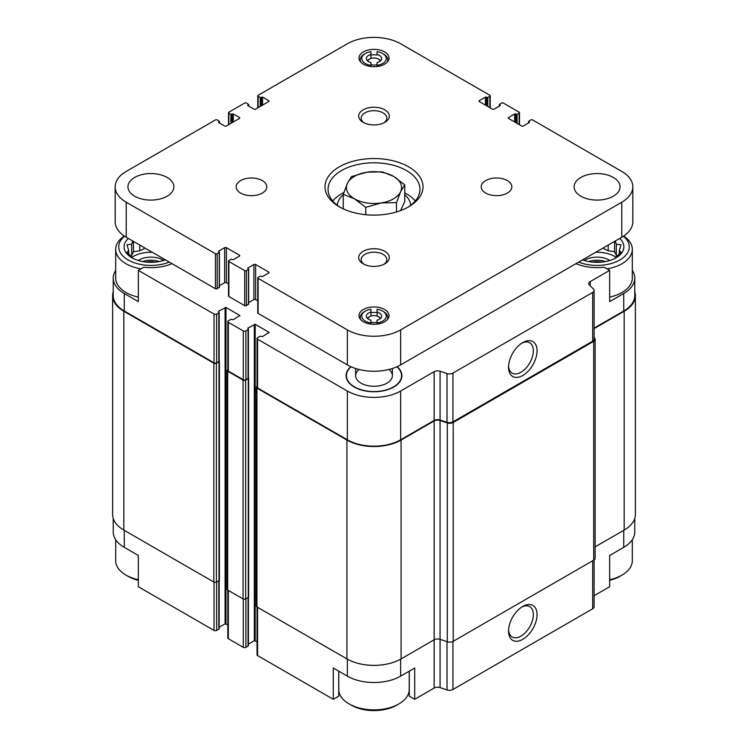 <?xml version="1.0" encoding="UTF-8"?>
<svg xmlns="http://www.w3.org/2000/svg" width="748" height="748" viewBox="0 0 748 748"><rect width="100%" height="100%" fill="white"/><g stroke="black" fill="none" stroke-linecap="round" stroke-linejoin="round"><path stroke-width="1.12" d="M634.772 518.401L634.772 531.968A37.681 21.748 0 0 1 623.729 547.349L609.657 555.474L609.657 586.741L594.108 595.717M594.108 328.11L623.729 311L623.729 293.496L609.657 301.622L609.657 270.365L604.216 267.223A35.988 20.776 180 0 1 575.969 263.679M172.031 263.679A35.988 20.776 180 0 1 143.784 267.223L138.343 270.365L214.05 314.067A1.842 1.057 0 0 0 216.649 314.067L218.809 312.814A1.225 0.711 0 0 0 219.173 312.318A1.225 0.711 0 0 0 218.809 311.813L218.594 311.692M218.594 311.187L225.961 307.437L239.818 315.441L233.32 319.695L232.235 319.564A1.225 0.711 0 0 0 230.506 319.564L228.336 320.817A1.842 1.057 0 0 0 227.803 321.565A1.842 1.057 0 0 0 228.336 322.323L243.287 330.943A1.842 1.057 0 0 0 245.886 330.943L248.056 329.7A1.225 0.711 0 0 0 248.411 329.195A1.225 0.711 0 0 0 248.056 328.699L247.831 328.568M247.831 328.073L255.199 324.323L269.065 332.327L262.567 336.572L261.482 336.45A1.225 0.711 0 0 0 259.743 336.45L257.583 337.703A1.842 1.057 0 0 0 257.041 338.451A1.842 1.057 0 0 0 257.583 339.199L347.362 391.036A37.681 21.748 0 0 0 400.638 391.036L434.149 371.681A4.899 2.833 0 0 1 440.067 371.232L447.014 373.551A4.899 2.833 0 0 0 452.933 373.102L592.668 292.421A4.899 2.833 0 0 0 594.108 290.42A4.899 2.833 0 0 0 593.454 289.009L589.443 284.997A4.899 2.833 0 0 1 588.788 283.586A4.899 2.833 0 0 1 590.219 281.585L609.657 270.365M350.84 366.67A27.9 16.11 0 0 0 346.605 378.703A27.9 16.11 0 0 0 374 391.756A27.9 16.11 0 0 0 401.396 378.703A27.9 16.11 0 0 0 397.16 366.67M338.722 671.162L338.722 696.145L333.281 699.287L333.281 668.02L347.362 676.145A37.681 21.748 0 0 0 400.638 676.145L400.638 659.138M409.278 671.162L409.278 696.145L414.719 699.287L414.719 668.02L400.638 676.145M219.173 580.448L219.173 628.694A1.225 0.711 0 0 1 218.809 629.19L216.649 630.442A1.842 1.057 0 0 1 214.05 630.442L138.343 586.741L138.343 555.474L124.271 547.349L124.271 530.341M138.343 270.365L138.343 301.622L124.271 293.496A37.681 21.748 0 0 1 113.228 278.116A37.681 21.748 0 0 1 115.688 270.402M623.729 293.496A37.681 21.748 0 0 0 634.772 278.116A37.681 21.748 0 0 0 632.312 270.402M623.729 311A37.681 21.748 0 0 0 634.772 295.619L634.772 278.116M113.228 278.116L113.228 295.619A37.681 21.748 0 0 0 124.271 311L214.05 362.836A1.842 1.057 0 0 0 216.649 362.836L218.809 361.583A1.225 0.711 0 0 0 219.173 361.088L219.173 312.318M113.228 291.683A38.288 22.103 0 0 0 112.621 295.619L112.621 514.465A38.288 22.103 0 0 0 123.831 530.089L213.825 582.047A1.842 1.057 0 0 0 216.424 582.047L219.024 580.551A1.225 0.711 0 0 0 219.388 580.046L219.388 361.209A1.225 0.711 0 0 0 219.173 360.807M227.803 369.652L227.691 369.718A1.842 1.057 0 0 0 227.149 370.466L227.149 589.302A1.842 1.057 0 0 0 227.691 590.05L243.072 598.933A1.842 1.057 0 0 0 245.671 598.933L248.271 597.428A1.225 0.711 0 0 0 248.626 596.932L248.626 378.095A1.225 0.711 0 0 0 248.411 377.693M257.041 338.451L257.041 387.221A1.842 1.057 0 0 0 257.583 387.969L347.362 439.805A37.681 21.748 0 0 0 400.638 439.805L434.149 420.451L434.149 371.681M594.108 290.42L594.108 339.19A4.899 2.833 0 0 1 592.668 341.191L452.933 421.872A4.899 2.833 0 0 1 447.014 422.321L440.067 420.002A4.899 2.833 0 0 0 434.149 420.451M522.796 375.477A20.149 11.631 120 0 0 537.045 350.793A20.149 11.631 120 0 0 522.796 342.565A20.149 11.631 120 0 0 508.546 367.249A20.149 11.631 120 0 0 522.796 375.477M219.173 627.235L225.092 623.813L225.092 307.437M227.803 624.879L225.092 623.813M227.803 321.565L227.803 370.335A1.842 1.057 0 0 0 228.336 371.092L243.287 379.713A1.842 1.057 0 0 0 245.886 379.713L248.056 378.469A1.225 0.711 0 0 0 248.411 377.964L248.411 329.195M248.411 644.121L254.329 640.699L254.329 324.323M257.041 641.765L254.329 640.699M112.621 295.619A38.288 22.103 0 0 0 123.831 311.252L213.825 363.21A1.842 1.057 0 0 0 216.424 363.21L219.024 361.714A1.225 0.711 0 0 0 219.388 361.209M227.149 370.466A1.842 1.057 0 0 0 227.691 371.214L243.072 380.096A1.842 1.057 0 0 0 245.671 380.096L248.271 378.591A1.225 0.711 0 0 0 248.626 378.095M257.041 386.529L256.929 386.594A1.842 1.057 0 0 0 256.396 387.342A1.842 1.057 0 0 0 256.929 388.1L346.922 440.058A38.288 22.103 0 0 0 401.078 440.058L434.149 420.956A4.899 2.833 0 0 1 440.067 420.507L447.285 422.91A4.899 2.833 0 0 0 453.204 422.461L593.697 341.35A4.899 2.833 0 0 0 595.128 339.349A4.899 2.833 0 0 0 594.473 337.937L594.108 337.563M256.396 387.342L256.396 606.189A1.842 1.057 0 0 0 256.929 606.937L346.922 658.895A38.288 22.103 0 0 0 401.078 658.895L434.149 639.792L434.149 420.956M434.149 688.067A4.899 2.833 0 0 1 440.067 687.618L440.067 639.344A4.899 2.833 0 0 0 434.149 639.792L434.149 688.067L414.719 699.287M440.067 420.507L440.067 639.344L447.285 641.747A4.899 2.833 0 0 0 453.204 641.298L593.697 560.187A4.899 2.833 0 0 0 595.128 558.186L595.128 339.349M594.108 328.606L624.169 311.252A38.288 22.103 0 0 0 635.379 295.619A38.288 22.103 0 0 0 634.772 291.683M595.128 546.853L624.169 530.089A38.288 22.103 0 0 0 635.379 514.465L635.379 295.619M257.041 607.002L257.041 654.827A1.842 1.057 0 0 0 257.583 655.575L333.281 699.287M440.067 687.618L447.014 689.927A4.899 2.833 0 0 0 452.933 689.478L592.668 608.797A4.899 2.833 0 0 0 594.108 606.796L594.108 559.915M522.796 639.334A20.149 11.631 120 0 0 537.045 614.65A20.149 11.631 120 0 0 522.796 606.422A20.149 11.631 120 0 0 508.546 631.106A20.149 11.631 120 0 0 522.796 639.334M113.228 518.401L113.228 531.968A37.681 21.748 0 0 0 124.271 547.349M227.803 590.116L227.803 637.951A1.842 1.057 0 0 0 228.336 638.699L243.287 647.329A1.842 1.057 0 0 0 245.886 647.329L248.056 646.076A1.225 0.711 0 0 0 248.411 645.571L248.411 597.334M508.584 366.118A17.531 10.117 120 0 0 512.184 373.13A17.531 10.117 120 0 0 520.945 372.261A17.531 10.117 120 0 0 532.398 356.815A17.531 10.117 120 0 0 529.706 342.771A17.531 10.117 120 0 0 521.842 343.164M508.584 629.975A17.531 10.117 120 0 0 512.184 636.987A17.531 10.117 120 0 0 520.945 636.118A17.531 10.117 120 0 0 532.398 620.672A17.531 10.117 120 0 0 529.706 606.628A17.531 10.117 120 0 0 521.842 607.021M623.701 236.031A35.221 20.336 180 0 1 632.312 249.355L632.312 278.116A35.221 20.336 180 0 1 609.657 297.115M138.343 297.115A35.221 20.336 180 0 1 126.001 292.496A35.221 20.336 180 0 1 115.688 278.116L115.688 249.355A35.221 20.336 180 0 1 124.299 236.031M396.898 366.791A27.564 15.914 180 0 1 401.564 375.655L401.564 376.655A27.564 15.914 180 0 1 401.218 379.189M346.782 379.189A27.564 15.914 180 0 1 346.436 376.655L346.436 375.655A27.564 15.914 180 0 1 351.102 366.791M401.564 375.655A27.564 15.914 180 0 1 384.547 390.353A27.564 15.914 180 0 1 354.505 386.903A27.564 15.914 180 0 1 346.436 375.655M388.951 369.484A18.382 10.612 180 0 1 392.382 375.655A18.382 10.612 180 0 1 381.031 385.454A18.382 10.612 180 0 1 361.004 383.154A18.382 10.612 180 0 1 355.618 375.655A18.382 10.612 180 0 1 359.049 369.484M169.291 262.09A32.164 18.569 180 0 1 128.17 259.986A32.164 18.569 180 0 1 124.561 236.2M165.43 259.855A26.806 15.474 180 0 1 131.957 257.789A26.806 15.474 180 0 1 128.376 238.472M140.942 268.859A35.221 20.336 180 0 1 126.001 263.735A35.221 20.336 180 0 1 115.688 249.355M132.695 240.959L131.685 244.203L126.992 244.82L128.712 250.608L126.992 252.216L133.406 258.63M145.14 248.149L139.811 250.758L133.406 251.749L131.685 255.451L130.629 256.059M131.872 257.265A25.273 14.586 180 0 1 152.321 252.291M138.202 260.472A16.849 9.724 180 0 1 163.616 260.472M142.662 261.576A15.315 8.845 180 0 1 159.156 261.576M146.356 262.099A12.828 7.405 180 0 1 155.462 262.099M138.343 579.728A35.221 20.336 180 0 1 126.001 575.109L126.001 575.109A35.221 20.336 180 0 1 115.688 560.729L115.688 539.682M128.17 576.362L126.001 575.109L128.17 576.362A32.164 18.569 180 0 0 138.343 580.326M409.221 671.19L409.221 689.534A35.221 20.336 180 0 1 398.908 703.915A35.221 20.336 180 0 1 349.092 703.915L349.092 703.915A35.221 20.336 180 0 1 338.779 689.534L338.779 671.19M351.261 705.158L349.092 703.915L351.261 705.158A32.164 18.569 180 0 0 396.739 705.158L398.908 703.915M623.439 236.2A32.164 18.569 180 0 1 619.858 259.967A32.164 18.569 180 0 1 578.709 262.09M619.625 238.472A26.806 15.474 180 0 1 616.043 257.789A26.806 15.474 180 0 1 582.57 259.855M632.312 249.355A35.221 20.336 180 0 1 607.058 268.859M632.312 539.682L632.312 560.729A35.221 20.336 180 0 1 621.999 575.109A35.221 20.336 180 0 1 609.657 579.728M621.999 575.109L619.83 576.362A32.164 18.569 180 0 1 609.657 580.326M614.594 258.63L621.008 252.216L619.288 250.608L621.008 244.82L616.315 244.203L615.305 240.959M617.371 256.059L616.315 255.451L614.594 251.749L608.189 250.758L602.86 248.149M595.679 252.291A25.273 14.586 180 0 1 616.128 257.265M584.384 260.472A16.849 9.724 180 0 1 609.798 260.472M588.844 261.576A15.315 8.845 180 0 1 605.338 261.576M592.538 262.099A12.828 7.405 180 0 1 601.644 262.099M139.811 250.758L139.811 245.073M133.406 251.749L133.406 241.37M131.685 255.451L131.685 244.203M128.712 254.124L128.712 250.608M619.288 254.124L619.288 250.608M616.315 255.451L616.315 244.203M614.594 251.749L614.594 241.37M608.189 250.758L608.189 245.073M370.933 66.507L370.933 62.58A7.658 4.423 180 0 1 366.342 58.531A7.658 4.423 180 0 1 370.933 54.473L370.933 58.466M367.287 60.653A7.658 4.423 180 0 1 368.586 59.653L369.671 59.027A6.124 3.534 180 0 1 378.329 59.027L378.329 59.027A6.124 3.534 180 0 1 380.096 61.196M377.067 65.375A12.248 7.078 180 0 0 385.818 60.392A12.248 7.078 180 0 0 382.667 53.529A12.248 7.078 180 0 0 377.067 51.677L377.067 54.473A7.658 4.423 180 0 1 381.658 58.531A7.658 4.423 180 0 1 377.067 62.58L377.067 66.507M379.414 59.653L378.329 59.027L379.414 59.653A7.658 4.423 180 0 1 380.713 60.653M370.933 324.108L370.933 320.181A7.658 4.423 180 0 1 366.342 316.124A7.658 4.423 180 0 1 370.933 312.075L370.933 316.067M367.287 318.255A7.658 4.423 180 0 1 368.586 317.255L369.671 316.628A6.124 3.534 180 0 1 378.329 316.628L378.329 316.628A6.124 3.534 180 0 1 380.096 318.798M377.067 316.067L377.067 312.075A7.658 4.423 180 0 1 381.658 316.124A7.658 4.423 180 0 1 377.067 320.181L377.067 324.108M379.414 317.255L378.329 316.628L379.414 317.255A7.658 4.423 180 0 1 380.713 318.255M382.667 53.529L383.743 54.146A13.782 7.957 180 0 1 387.782 59.775A13.782 7.957 180 0 1 387.099 62.262M370.933 312.617A13.782 7.957 0 0 1 377.067 312.617L377.067 309.279A12.248 7.078 180 0 1 382.667 311.131L383.743 311.748A13.782 7.957 180 0 1 387.782 317.376A13.782 7.957 180 0 1 387.099 319.864M382.667 311.131A12.248 7.078 180 0 1 385.818 317.994A12.248 7.078 180 0 1 377.067 322.977M529.406 122.485L523.338 125.991A1.225 0.711 0 0 1 521.608 125.991L508.612 118.493A1.225 0.711 0 0 1 508.257 117.988A1.225 0.711 0 0 1 508.612 117.492L514.68 113.986L517.064 114.36L519.121 113.172A1.225 0.711 0 0 0 519.477 112.677A1.225 0.711 0 0 0 519.121 112.172L503.31 103.046A1.225 0.711 0 0 0 501.571 103.046L499.337 104.486L500.169 105.608L494.101 109.105A1.225 0.711 0 0 1 492.371 109.105L479.375 101.606A1.225 0.711 0 0 1 479.01 101.102A1.225 0.711 0 0 1 479.375 100.606L485.433 97.109L487.818 97.483L489.875 96.296A1.225 0.711 0 0 0 490.239 95.791A1.225 0.711 0 0 0 489.875 95.295L400.638 43.767A37.681 21.748 0 0 0 347.362 43.767L258.125 95.295A1.225 0.711 0 0 0 257.761 95.791A1.225 0.711 0 0 0 258.125 96.296L260.182 97.483L262.567 97.109L268.626 100.606L268.626 101.606L255.629 109.105A1.225 0.711 0 0 1 253.899 109.105L247.831 105.608L248.663 104.486L246.429 103.046A1.225 0.711 0 0 0 244.69 103.046L228.879 112.172A1.225 0.711 0 0 0 228.523 112.677A1.225 0.711 0 0 0 228.879 113.172L230.936 114.36L233.32 113.986L239.388 117.492L239.388 118.493L226.392 125.991A1.225 0.711 0 0 1 224.662 125.991L218.594 122.485L219.426 121.363L217.182 119.923A1.225 0.711 0 0 0 215.452 119.923L126.216 171.442A37.681 21.748 0 0 0 115.183 186.832A37.681 21.748 0 0 0 126.216 202.212L215.452 253.731A1.225 0.711 0 0 0 217.182 253.731L219.426 252.291L218.594 251.169L224.662 247.663A1.225 0.711 0 0 1 226.392 247.663L239.388 255.171L239.388 256.171L233.32 259.668L230.936 259.294L228.879 260.482A1.225 0.711 0 0 0 228.523 260.977A1.225 0.711 0 0 0 228.879 261.482L244.69 270.608A1.225 0.711 0 0 0 246.429 270.608L248.663 269.168L247.831 268.046L253.899 264.549A1.225 0.711 0 0 1 255.629 264.549L268.626 272.048L268.626 273.048L262.567 276.554L260.182 276.171L258.125 277.358A1.225 0.711 0 0 0 257.761 277.863L257.761 312.879A1.225 0.711 0 0 0 258.125 313.375L347.362 364.893A37.681 21.748 0 0 0 400.638 364.893L621.784 237.219A37.681 21.748 0 0 0 632.817 221.838L632.817 186.832A37.681 21.748 0 0 0 621.784 171.442L532.548 119.923A1.225 0.711 0 0 0 530.818 119.923L528.574 121.363L529.406 121.989M257.761 277.863A1.225 0.711 0 0 0 258.125 278.359L347.362 329.887A37.681 21.748 0 0 0 400.638 329.887L621.784 202.212A37.681 21.748 0 0 0 632.817 186.832M500.169 105.608L500.169 105.103M268.626 101.606A1.225 0.711 0 0 0 268.99 101.102A1.225 0.711 0 0 0 268.626 100.606M239.388 118.493A1.225 0.711 0 0 0 239.743 117.988A1.225 0.711 0 0 0 239.388 117.492M115.183 186.832L115.183 221.838A37.681 21.748 0 0 0 126.216 237.219L215.452 288.747A1.225 0.711 0 0 0 217.182 288.747L219.248 287.054M219.426 285.699L224.662 282.679A1.225 0.711 0 0 1 226.392 282.679L228.523 283.913M239.388 256.171A1.225 0.711 0 0 0 239.743 255.666A1.225 0.711 0 0 0 239.388 255.171M228.523 260.977L228.523 295.993A1.225 0.711 0 0 0 228.879 296.498L244.69 305.623A1.225 0.711 0 0 0 246.429 305.623L248.486 303.94M248.663 302.585L253.899 299.555A1.225 0.711 0 0 1 255.629 299.555L257.761 300.79M268.626 273.048A1.225 0.711 0 0 0 268.99 272.553A1.225 0.711 0 0 0 268.626 272.048M134.668 196.21A22.973 13.268 0 0 0 159.698 199.08A22.973 13.268 0 0 0 173.882 186.832A22.973 13.268 0 0 0 150.909 173.564A22.973 13.268 0 0 0 127.936 186.832A22.973 13.268 0 0 0 134.668 196.21M240.65 193.078A15.315 8.845 0 0 0 257.34 194.994A15.315 8.845 0 0 0 266.793 186.832A15.315 8.845 0 0 0 251.478 177.987A15.315 8.845 0 0 0 236.162 186.832A15.315 8.845 0 0 0 240.65 193.078M485.695 193.078A15.315 8.845 0 0 0 502.385 194.994A15.315 8.845 0 0 0 511.838 186.832A15.315 8.845 0 0 0 496.522 177.987A15.315 8.845 0 0 0 481.207 186.832A15.315 8.845 0 0 0 485.695 193.078M580.85 196.21A22.973 13.268 0 0 0 605.88 199.08A22.973 13.268 0 0 0 620.064 186.832A22.973 13.268 0 0 0 597.091 173.564A22.973 13.268 0 0 0 574.118 186.832A22.973 13.268 0 0 0 580.85 196.21M408.651 166.823A49.013 28.293 180 0 1 408.651 206.831A49.013 28.293 180 0 1 339.349 206.831A49.013 28.293 180 0 1 339.349 166.823A49.013 28.293 180 0 1 408.651 166.823M363.173 122.345A15.315 8.845 0 0 0 384.827 122.345A15.315 8.845 0 0 0 384.827 109.834A15.315 8.845 0 0 0 363.173 109.834A15.315 8.845 0 0 0 363.173 122.345L363.173 122.345M363.173 263.82A15.315 8.845 0 0 0 384.827 263.82A15.315 8.845 0 0 0 384.827 251.309A15.315 8.845 0 0 0 363.173 251.309A15.315 8.845 0 0 0 363.173 263.82L363.173 263.82M363.388 64.15A15.007 8.667 0 0 0 379.741 66.03A15.007 8.667 0 0 0 389.007 58.026A15.007 8.667 0 0 0 374 49.359A15.007 8.667 0 0 0 358.993 58.026A15.007 8.667 0 0 0 363.388 64.15M363.388 321.752A15.007 8.667 0 0 0 379.741 323.632A15.007 8.667 0 0 0 389.007 315.628A15.007 8.667 0 0 0 374 306.961A15.007 8.667 0 0 0 358.993 315.628A15.007 8.667 0 0 0 363.388 321.752M383.874 264.325A12.828 7.405 0 0 0 386.828 259.593A12.828 7.405 0 0 0 374 252.188A12.828 7.405 0 0 0 361.172 259.593A12.828 7.405 0 0 0 364.126 264.325M383.874 122.85A12.828 7.405 0 0 0 386.828 118.119A12.828 7.405 0 0 0 374 110.713A12.828 7.405 0 0 0 361.172 118.119A12.828 7.405 0 0 0 364.126 122.85M340.462 207.458A45.946 26.526 180 0 1 328.054 189.328A45.946 26.526 180 0 1 356.413 164.822A45.946 26.526 180 0 1 406.491 170.572A45.946 26.526 180 0 1 419.946 189.328A45.946 26.526 180 0 1 407.538 207.458M404.752 192.872A45.946 26.526 180 0 1 406.491 193.835A45.946 26.526 180 0 1 415.299 200.96M332.701 200.96A45.946 26.526 180 0 1 343.837 192.573M404.752 194.704A36.755 21.224 180 0 1 410.708 205.279M337.292 205.279A36.755 21.224 180 0 1 343.248 194.704M400.554 210.609L404.752 201.577L404.752 184.831L393.495 176.322L382.237 171.834L366.866 172.208L351.495 176.593L347.371 183.456L343.248 194.349L354.505 198.828L365.763 207.336L381.134 202.951L396.505 202.586L400.629 191.694L404.752 184.831M360.901 62.262A13.782 7.957 180 0 1 360.218 59.775A13.782 7.957 180 0 1 364.257 54.146L365.333 53.529A12.248 7.078 180 0 1 370.933 51.677L370.933 54.473M377.067 55.015A13.782 7.957 0 0 0 370.933 55.015M370.933 65.375A12.248 7.078 180 0 1 362.182 60.392A12.248 7.078 180 0 1 365.333 53.529M360.901 319.864A13.782 7.957 180 0 1 360.218 317.376A13.782 7.957 180 0 1 364.257 311.748L365.333 311.131A12.248 7.078 180 0 1 370.933 309.279L370.933 312.075M370.933 322.977A12.248 7.078 180 0 1 362.182 317.994A12.248 7.078 180 0 1 365.333 311.131M396.505 211.965L396.505 202.586M365.763 214.723L365.763 207.336M343.248 208.86L343.248 194.349M381.134 202.951A27.564 15.914 180 0 1 354.505 198.828A27.564 15.914 180 0 1 347.371 183.456A27.564 15.914 180 0 1 366.866 172.208A27.564 15.914 180 0 1 393.495 176.322A27.564 15.914 180 0 1 400.629 191.694A27.564 15.914 180 0 1 381.134 202.951M377.067 322.192A6.124 3.534 180 0 1 370.933 322.192M367.904 318.798A6.124 3.534 180 0 1 369.671 316.628M377.067 64.59A6.124 3.534 180 0 1 370.933 64.59M367.904 61.196A6.124 3.534 180 0 1 369.671 59.027M590.219 285.773L590.219 281.585M124.271 311L124.271 293.496M214.05 362.836L214.05 314.067M257.583 387.969L257.583 339.199M347.362 439.805L347.362 391.036M400.638 439.805L400.638 391.036M440.067 420.002L440.067 371.232M447.014 422.321L447.014 373.551M452.933 421.872L452.933 373.102M592.668 341.191L592.668 292.421M216.649 362.836L216.649 314.067M218.809 361.583L218.809 312.814M225.961 623.813L225.961 307.437M239.818 315.946L239.818 315.441M228.336 371.092L228.336 322.323M243.287 379.713L243.287 330.943M245.886 379.713L245.886 330.943M248.056 378.469L248.056 329.7M255.199 640.699L255.199 324.323M269.065 332.823L269.065 332.327M256.929 606.937L256.929 388.1M346.922 658.895L346.922 440.058M401.078 658.895L401.078 440.058M447.285 641.747L447.285 422.91M453.204 641.298L453.204 422.461M593.697 560.187L593.697 341.35M624.169 530.089L624.169 311.252M123.831 530.089L123.831 311.252M213.825 582.047L213.825 363.21M216.424 582.047L216.424 363.21M219.024 580.551L219.024 361.714M227.691 590.05L227.691 371.214M243.072 598.933L243.072 380.096M245.671 598.933L245.671 380.096M248.271 597.428L248.271 378.591M257.583 655.575L257.583 607.311M347.362 676.145L347.362 659.138M447.014 689.927L447.014 641.662M452.933 689.478L452.933 641.447M592.668 608.797L592.668 560.776M623.729 547.349L623.729 530.341M214.05 630.442L214.05 582.159M216.649 630.442L216.649 581.925M218.809 629.19L218.809 580.672M228.336 638.699L228.336 590.424M243.287 647.329L243.287 599.036M245.886 647.329L245.886 598.802M248.056 646.076L248.056 597.559M621.784 202.212L621.784 237.219M528.752 121.615L528.752 122.868M508.612 117.492L508.612 118.493M514.68 113.986L514.68 121.989M515.54 113.986L515.54 122.485M516.195 114.36L516.195 122.868M517.064 114.36L517.064 123.364M519.121 113.172L519.121 124.551M499.514 104.729L499.514 105.982M479.375 100.606L479.375 101.606M485.433 97.109L485.433 105.103M486.303 97.109L486.303 105.608M486.957 97.483L486.957 105.982M487.818 97.483L487.818 106.487M489.875 96.296L489.875 107.675M258.125 96.296L258.125 107.675M260.182 97.483L260.182 106.487M261.043 97.483L261.043 105.982M261.697 97.109L261.697 105.608M262.567 97.109L262.567 105.103M247.831 105.103L247.831 105.608M248.486 104.729L248.486 105.982M228.879 113.172L228.879 124.551M230.936 114.36L230.936 123.364M231.805 114.36L231.805 122.868M232.46 113.986L232.46 122.485M233.32 113.986L233.32 121.989M218.594 121.989L218.594 122.485M219.248 121.615L219.248 122.868M126.216 202.212L126.216 237.219M215.452 253.731L215.452 288.747M217.182 253.731L217.182 288.747M219.248 252.544L219.248 287.559M218.594 251.169L218.594 251.665M224.662 247.663L224.662 282.679M226.392 247.663L226.392 282.679M228.879 261.482L228.879 296.498M244.69 270.608L244.69 305.623M246.429 270.608L246.429 305.623M248.486 269.42L248.486 304.436M247.831 268.046L247.831 268.551M253.899 264.549L253.899 299.555M255.629 264.549L255.629 299.555M258.125 278.359L258.125 313.375M347.362 329.887L347.362 364.893M400.638 329.887L400.638 364.893M528.574 121.363L528.574 122.971M519.477 112.677L519.477 124.757M499.337 104.486L499.337 106.085M490.239 95.791L490.239 107.88M257.761 95.791L257.761 107.88M248.663 104.486L248.663 106.085M228.523 112.677L228.523 124.757M219.426 121.363L219.426 122.971M219.426 252.291L219.426 287.307M248.663 269.168L248.663 304.184M360.218 59.775L360.218 61.458M387.782 59.775L387.782 61.458M360.218 317.376L360.218 319.059M387.782 317.376L387.782 319.059M355.618 368.502L355.618 375.655M392.382 368.502L392.382 375.655"/></g></svg>
